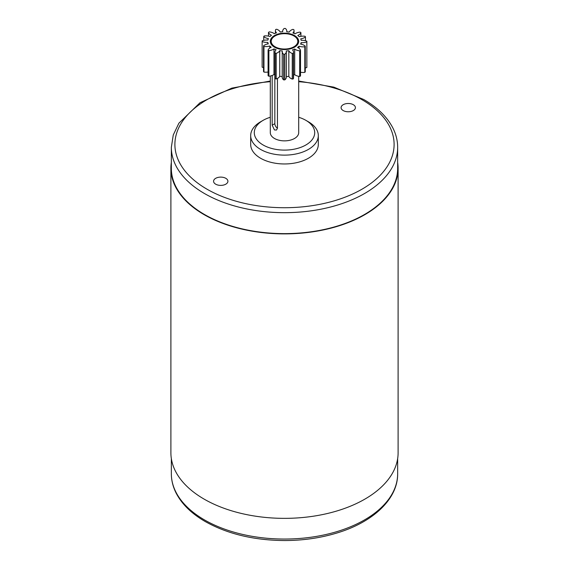 <?xml version="1.0" encoding="UTF-8"?>
<svg xmlns="http://www.w3.org/2000/svg" width="569" height="569" viewBox="0 0 569 569"><rect width="100%" height="100%" fill="white"/><g stroke="black" fill="none" stroke-linecap="round" stroke-linejoin="round"><path stroke-width="0.85" d="M263.141 144.995A30.207 17.44 0 0 0 305.859 144.995A30.207 17.44 0 0 0 305.859 120.329L308.412 121.802A33.813 19.524 180 0 1 318.313 135.607A33.813 19.524 180 0 1 297.438 153.644A33.813 19.524 180 0 1 260.588 149.412A33.813 19.524 180 0 1 250.687 135.607A33.813 19.524 180 0 1 260.588 121.802L263.141 120.329A30.207 17.44 0 0 0 263.141 144.995M353.328 104.703A7.169 4.139 0 0 0 345.511 103.807A7.169 4.139 0 0 0 341.087 107.633A7.169 4.139 0 0 0 343.185 110.557A7.169 4.139 0 0 0 351.002 111.453A7.169 4.139 0 0 0 355.426 107.633A7.169 4.139 0 0 0 353.328 104.703M225.815 178.325A7.169 4.139 0 0 0 217.998 177.428A7.169 4.139 0 0 0 213.574 181.248A7.169 4.139 0 0 0 215.672 184.178A7.169 4.139 0 0 0 223.489 185.074A7.169 4.139 0 0 0 227.913 181.248A7.169 4.139 0 0 0 225.815 178.325M250.687 135.607L250.687 144.441A33.813 19.524 0 0 0 260.588 158.246A33.813 19.524 0 0 0 297.438 162.478A33.813 19.524 0 0 0 318.313 144.441L318.313 135.607M204.484 214.492A113.16 65.328 0 0 0 327.801 228.653A113.16 65.328 0 0 0 397.66 168.296L397.66 147.343A113.16 65.328 180 0 1 327.801 207.699A113.16 65.328 180 0 1 204.484 193.538A113.16 65.328 180 0 1 171.34 147.343L171.34 168.296A113.16 65.328 0 0 0 204.484 214.492M397.66 162.457A113.608 65.591 180 0 1 398.108 168.296A113.608 65.591 180 0 1 327.979 228.894A113.608 65.591 180 0 1 204.164 214.677A113.608 65.591 180 0 1 170.892 168.296A113.608 65.591 180 0 1 171.34 162.457M398.108 168.296L398.108 452.768A113.608 65.591 180 0 1 327.979 513.366A113.608 65.591 180 0 1 204.164 499.141A113.608 65.591 180 0 1 170.892 452.768L170.892 168.296M277.444 78.437L277.444 128.224L276.498 130.031L274.457 129.945L272.174 125.18L274.834 123.644L274.834 74.895M270.303 76.026L270.303 132.662A14.197 8.201 0 0 0 274.457 138.459A14.197 8.201 0 0 0 289.934 140.237A14.197 8.201 0 0 0 298.697 132.662L298.697 76.317M272.174 75.478L272.174 125.18M308.412 121.802L305.859 120.329A30.207 17.44 0 0 0 298.697 117.271M270.303 117.271A30.207 17.44 0 0 0 263.141 120.329M274.834 123.644A3.727 2.155 -120 0 0 277.444 128.196M270.609 39.659A14.197 8.201 180 0 1 285.987 33.208A14.197 8.201 180 0 1 298.697 41.359A14.197 8.201 180 0 1 298.391 43.066A14.197 8.201 180 0 1 283.013 49.517A14.197 8.201 180 0 1 270.303 41.359A14.197 8.201 180 0 1 270.609 39.659M268.099 39.346A16.771 9.68 180 0 1 268.419 38.621A7.952 4.588 180 0 1 263.732 36.565A22.362 12.909 180 0 1 264.18 35.968A7.952 4.588 180 0 1 269.983 36.516A16.771 9.68 180 0 1 271.456 35.271A7.952 4.588 180 0 1 268.49 32.348A22.362 12.909 180 0 1 269.308 31.885A7.952 4.588 180 0 1 274.301 33.678A16.771 9.68 180 0 1 276.484 32.853A7.952 4.588 180 0 1 275.453 30.591A7.952 4.588 180 0 1 275.631 29.638A7.952 4.588 180 0 1 275.688 29.496A22.362 12.909 180 0 1 276.74 29.254A7.952 4.588 180 0 1 280.168 32.006A16.771 9.68 180 0 1 282.736 31.736A7.952 4.588 180 0 1 282.672 31.174A7.952 4.588 180 0 1 282.85 30.221A7.952 4.588 180 0 1 284.223 28.45A22.362 12.909 180 0 1 285.361 28.457A7.952 4.588 180 0 1 286.79 31.082A7.952 4.588 180 0 1 286.698 31.764A16.771 9.68 180 0 1 289.251 32.077A7.952 4.588 180 0 1 292.8 29.375A22.362 12.909 180 0 1 293.846 29.631A7.952 4.588 180 0 1 294.031 30.612A7.952 4.588 180 0 1 292.893 32.981A16.771 9.68 180 0 1 295.041 33.834A7.952 4.588 180 0 1 300.119 32.12A22.362 12.909 180 0 1 300.909 32.589A7.952 4.588 180 0 1 297.807 35.47A16.771 9.68 180 0 1 299.23 36.736A7.952 4.588 180 0 1 305.055 36.274A22.362 12.909 180 0 1 305.475 36.878A7.952 4.588 180 0 1 300.702 38.863A16.771 9.68 180 0 1 301.179 40.342A7.952 4.588 180 0 1 306.862 41.203A22.362 12.909 180 0 1 306.862 41.359A22.362 12.909 180 0 1 306.847 41.857A7.952 4.588 180 0 1 301.122 42.632A16.771 9.68 180 0 1 300.581 44.105A7.952 4.588 180 0 1 305.269 46.153A22.362 12.909 180 0 1 304.82 46.758A7.952 4.588 180 0 1 299.017 46.21A16.771 9.68 180 0 1 297.544 47.447A7.952 4.588 180 0 1 300.51 50.378A22.362 12.909 180 0 1 299.692 50.833A7.952 4.588 180 0 1 294.699 49.048A16.771 9.68 180 0 1 292.516 49.866A7.952 4.588 180 0 1 293.547 52.128A7.952 4.588 180 0 1 293.312 53.23A22.362 12.909 180 0 1 292.26 53.472A7.952 4.588 180 0 1 288.832 50.712A16.771 9.68 180 0 1 286.264 50.99A7.952 4.588 180 0 1 286.328 51.551A7.952 4.588 180 0 1 284.777 54.268A22.362 12.909 180 0 1 283.639 54.261A7.952 4.588 180 0 1 282.21 51.637A7.952 4.588 180 0 1 282.302 50.961A16.771 9.68 180 0 1 279.749 50.648A7.952 4.588 180 0 1 276.2 53.351A22.362 12.909 180 0 1 275.154 53.088A7.952 4.588 180 0 1 274.969 52.106A7.952 4.588 180 0 1 275.147 51.153A7.952 4.588 180 0 1 276.107 49.745A16.771 9.68 180 0 1 273.959 48.891A7.952 4.588 180 0 1 268.881 50.605A22.362 12.909 180 0 1 268.091 50.136A7.952 4.588 180 0 1 268.141 49.987A7.952 4.588 180 0 1 271.193 47.248A16.771 9.68 180 0 1 269.77 45.989A7.952 4.588 180 0 1 263.945 46.452A22.362 12.909 180 0 1 263.525 45.84A7.952 4.588 180 0 1 268.298 43.863A16.771 9.68 180 0 1 267.821 42.383A7.952 4.588 180 0 1 262.138 41.523A22.362 12.909 180 0 1 262.138 41.359A22.362 12.909 180 0 1 262.153 40.868A7.952 4.588 180 0 1 267.878 40.093A16.771 9.68 180 0 1 268.099 39.346M305.269 67.974A7.952 4.588 0 0 0 306.847 67.476A22.362 12.909 0 0 0 306.862 66.986A22.362 12.909 0 0 0 306.862 66.822M300.51 72.235A7.952 4.588 0 0 0 304.82 72.377A22.362 12.909 0 0 0 305.269 71.779L305.269 46.153M293.547 75.136A16.771 9.68 0 0 0 294.699 74.667A7.952 4.588 0 0 0 299.692 76.459A22.362 12.909 0 0 0 300.51 75.997L300.51 50.378M286.328 76.609A16.771 9.68 0 0 0 288.832 76.338A7.952 4.588 0 0 0 292.26 79.091A22.362 12.909 0 0 0 293.312 78.849A7.952 4.588 0 0 0 293.547 77.747L293.547 52.128M282.21 51.637L282.21 77.263A7.952 4.588 0 0 0 283.639 79.888A22.362 12.909 0 0 0 284.777 79.895A7.952 4.588 0 0 0 286.328 77.171L286.328 51.551M274.969 52.106L274.969 77.733A7.952 4.588 0 0 0 275.154 78.714A22.362 12.909 0 0 0 276.2 78.97A7.952 4.588 0 0 0 279.749 76.267A16.771 9.68 0 0 0 282.21 76.573M268.091 50.136L268.091 75.755A22.362 12.909 0 0 0 268.881 76.225A7.952 4.588 0 0 0 273.959 74.511A16.771 9.68 0 0 0 274.969 74.952M263.525 45.84L263.525 71.459A22.362 12.909 0 0 0 263.945 72.071A7.952 4.588 0 0 0 268.091 72.021M262.138 66.822A22.362 12.909 0 0 0 262.138 66.986A22.362 12.909 0 0 0 262.138 67.142A7.952 4.588 0 0 0 263.525 67.619M262.138 67.142L262.138 41.523M267.821 43.941L267.821 42.383M263.732 36.565L263.732 40.371M263.945 72.071L263.945 46.452M269.77 48.031L269.77 45.989M268.49 32.348L268.49 36.11M268.881 76.225L268.881 50.605M273.959 74.511L273.959 48.891M275.154 78.714L275.154 53.088M276.2 78.97L276.2 53.351M279.749 76.267L279.749 50.648M283.639 79.888L283.639 54.261M284.777 79.895L284.777 54.268M288.832 76.338L288.832 50.712M292.26 79.091L292.26 53.472M293.312 78.849L293.312 53.23M294.699 74.667L294.699 49.048M300.909 32.589L300.909 36.324M299.692 76.459L299.692 50.833M299.017 48.315L299.017 46.21M305.475 36.878L305.475 40.726M304.82 72.377L304.82 46.758M301.122 44.204L301.122 42.632M306.847 41.857L306.847 67.476M270.303 81.694A109.611 63.28 0 0 0 180.729 124.07A109.611 63.28 0 0 0 206.995 189.185A109.611 63.28 0 0 0 362.005 189.185A109.611 63.28 0 0 0 362.005 99.696A109.611 63.28 0 0 0 298.697 81.694M204.484 519.917A113.16 65.328 0 0 0 327.801 534.078A113.16 65.328 0 0 0 397.66 473.721C397.93 498.835 373.335 522.022 337.239 532.911C320.852 537.925 303.419 540.472 284.934 540.55C254.123 540.372 227.55 534.042 205.217 521.538C191.675 513.693 182.023 504.305 176.269 493.359C173.004 487 171.361 480.456 171.34 473.721A113.16 65.328 0 0 0 204.484 519.917M275.097 46.786A13.3 7.674 0 0 0 293.903 46.786A13.3 7.674 0 0 0 293.903 35.932A13.3 7.674 0 0 0 275.097 35.932A13.3 7.674 0 0 0 275.097 46.786M397.66 147.343C397.639 140.728 396.052 134.291 392.902 128.039C387.183 116.951 377.475 107.449 363.783 99.518L333.811 87.128L298.697 81.033M298.697 42.099C298.931 40.086 297.48 38.016 294.351 35.89C286.136 30.669 269.663 34.709 270.303 42.099M397.66 473.721L397.66 458.6M171.34 473.721L171.34 458.6M270.303 81.033L231.832 88.124L200.025 102.726L178.872 123.224L173.253 135.017L171.34 147.343M262.138 66.986L262.138 41.359M275.453 33.208L275.453 30.591M282.672 31.736L282.672 31.174M286.79 31.772L286.79 31.082M294.031 33.393L294.031 30.612M306.862 66.986L306.862 41.359"/></g></svg>

